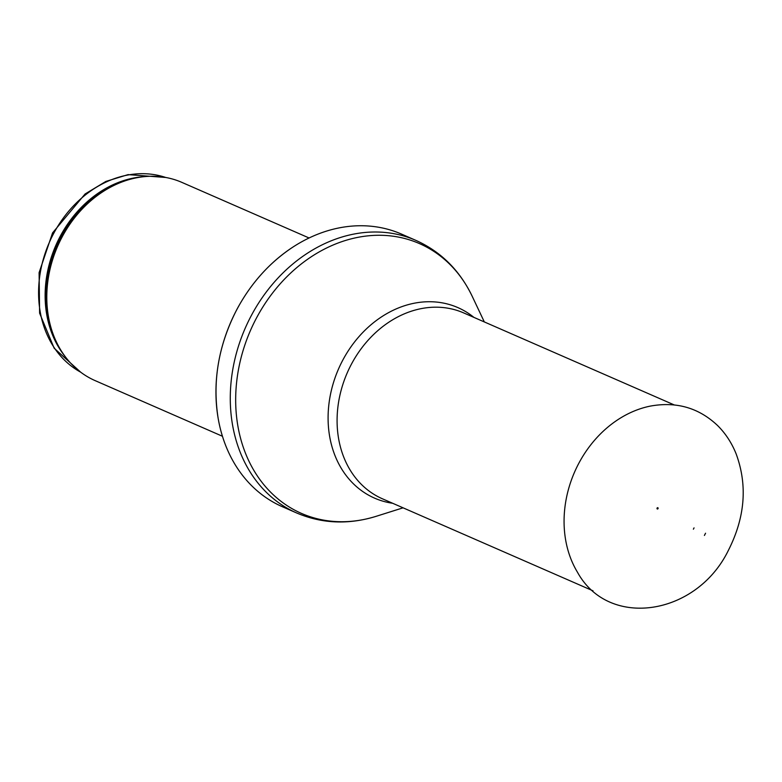 <?xml version="1.0" encoding="UTF-8"?>
<svg xmlns="http://www.w3.org/2000/svg" width="782" height="782" viewBox="0 0 782 782"><rect width="100%" height="100%" fill="white"/><g stroke="black" fill="none" stroke-linecap="round" stroke-linejoin="round"><path stroke-width="1.17" d="M222.44 436.258L95.169 380.638A108.19 88.2 -66.4 0 1 59.872 348.537A108.19 88.2 -66.4 0 1 62.198 236.829A108.19 88.2 -66.4 0 1 134.279 178.267A108.19 88.2 -66.4 0 1 181.815 182.362L309.086 237.982M237.132 309.027A148.766 121.278 -66.4 0 1 292.839 247.132A148.766 121.278 -66.4 0 1 401.606 234.131L415.936 240.397A148.766 121.278 -66.4 0 0 251.462 315.293A148.766 121.278 -66.4 0 0 296.798 513.031L282.468 506.765A148.766 121.278 -66.4 0 1 218.119 418.116A148.766 121.278 -66.4 0 1 237.132 309.027M658.043 508.613A0.674 0.547 -66.4 0 1 657.076 508.095A0.674 0.547 -66.4 0 1 658.043 508.613M704.406 535.445L705.55 533.216A63.352 51.641 -66.4 0 1 704.406 535.445M693.38 529.189A49.637 40.468 113.6 0 0 694.054 527.879L693.38 529.189M80.624 372.144A106.499 86.822 -66.4 0 1 53.753 233.31A106.499 86.822 -66.4 0 1 165.706 177.465M65.004 356.338A106.499 86.822 -66.4 0 1 60.292 236.174A106.499 86.822 -66.4 0 1 143.487 176.732M59.872 348.537L58.933 346.925A106.909 87.154 -66.4 0 1 61.231 236.535A106.909 87.154 -66.4 0 1 132.461 178.667L134.279 178.267M403.082 507.821L376.181 516.306A147.241 120.037 -66.4 0 1 254.365 471.233A147.241 120.037 -66.4 0 1 256.643 317.707A147.241 120.037 -66.4 0 1 472.269 296.427C459.777 270.386 440.999 251.716 415.936 240.397M392.691 503.276A103.977 84.769 -66.4 0 1 342.897 359.935A103.977 84.769 -66.4 0 1 473.921 317.394M593.01 590.821L382.427 498.799A101.435 82.697 -66.4 0 1 351.529 363.972A101.435 82.697 -66.4 0 1 463.667 312.908L674.24 404.929M577.458 572.209A104.505 85.189 -66.4 0 1 574.574 472.074A104.505 85.189 -66.4 0 1 650.018 406.161C676.244 401.293 698.766 407.745 717.563 425.516C725.452 433.336 731.61 442.7 736.038 453.619C747.67 485.006 745.148 517.195 728.482 550.157C696.713 615.805 608.679 629.334 577.458 572.209M165.764 177.475L128.101 174.621L105.863 181.434L85.082 193.985L52.55 232.919L39.1 272.654L39.608 313.162L54.154 348.195L80.673 372.173M292.839 247.132C269.712 262.41 251.13 283.055 237.093 309.037C218.618 344.588 212.293 380.942 218.119 418.116M376.181 516.306C348.586 524.83 322.125 523.735 296.798 513.031M484.322 321.93L472.269 296.427M657.261 508.935L657.838 507.714"/></g></svg>
